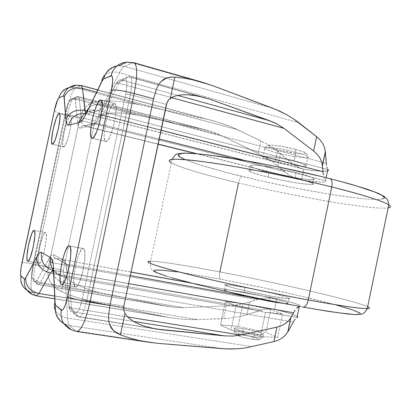 <?xml version="1.0" encoding="UTF-8"?>
<svg xmlns="http://www.w3.org/2000/svg" width="411" height="411" viewBox="0 0 411 411"><rect width="100%" height="100%" fill="white"/><g stroke="black" fill="none" stroke-linecap="round" stroke-linejoin="round"><path stroke-width="0.31" stroke-dasharray="2.06 1.54" d="M242.814 331.549L243.307 334.96C239.259 334.328 236.859 334.184 236.12 334.528C234.64 335.176 244.386 338.037 252.328 339.255L254.111 336.825C244.149 335.278 231.932 331.718 233.828 330.958C234.773 330.552 237.769 330.752 242.814 331.549C238.252 330.824 235.333 330.593 234.07 330.86C231.008 331.415 243.61 335.196 254.111 336.825L254.738 333.84C244.242 332.196 231.629 328.451 234.681 327.937C235.945 327.685 238.858 327.927 243.42 328.656L242.814 331.549L243.42 328.656L256.978 331.595L262.424 333.393L263.646 334.23L261.324 334.616L254.738 333.84L240.759 330.809L235.364 328.99L234.316 328.178L236.88 327.86L243.42 328.656C253.659 330.28 266.21 333.953 263.297 334.528C262.105 334.785 259.249 334.554 254.738 333.84L254.111 336.825C258.627 337.529 261.483 337.75 262.68 337.477C265.598 336.861 253.058 333.151 242.814 331.549C253.577 333.229 266.503 337.164 262.316 337.544C260.882 337.698 258.149 337.462 254.111 336.825L252.328 339.255L256.156 339.753L258.663 339.835L259.49 339.501L259.228 339.188L255.961 337.847L249.996 336.265L239.526 334.462L236.274 334.456L236.222 334.96L241.185 336.835L247.782 338.423L252.328 339.255L258.899 339.81C262.3 339.486 251.958 336.296 243.307 334.96L242.814 331.549M277.168 152.959L275.38 161.518C268.671 159.787 264.509 158.369 262.901 157.259C258.971 154.721 278.54 157.13 294.004 161.194L295.879 152.219C280.43 148.078 260.836 145.833 264.73 148.541C266.318 149.727 270.464 151.197 277.168 152.959C271.799 151.659 267.648 150.185 264.73 148.541C260.492 145.15 289.046 149.948 295.879 152.219L295.37 149.311L295.879 152.219C301.212 153.539 305.224 154.978 307.916 156.55C311.815 159.894 283.749 155.122 277.168 152.959L278.961 150.051L277.168 152.959C292.067 156.915 311.476 159.252 307.916 156.55C306.478 155.42 302.465 153.976 295.879 152.219L294.004 161.194L281.088 158.322L272.873 156.945L266.539 156.267L264.396 156.221L262.547 156.719L264.037 157.911L271.738 160.542L283.498 163.398L295.571 165.582L304.125 166.388L305.645 166.285L306.37 165.987L306.252 165.515L300.965 163.188L294.004 161.194C300.6 162.915 304.623 164.302 306.082 165.361C309.678 167.888 290.3 165.397 275.38 161.518L277.168 152.959M295.196 149.291C284.022 146.522 275.478 145.134 269.565 145.129C266.056 145.715 269.19 147.359 278.961 150.051L296.511 153.565L303.945 154.151L305.887 153.699L305.784 153.231L303.405 151.895L295.196 149.291L287.849 147.554L276.937 145.643L271.435 145.124L268.378 145.309L267.915 145.658L268.183 146.157L270.808 147.518L278.961 150.051C289.56 152.676 297.888 154.043 303.945 154.151C308.024 153.704 305.106 152.085 295.196 149.291M240.789 303.328L53.399 270.253L52.454 270.52L53.399 270.253L238.642 303.02L225.439 301.546L236.099 305.825L258.072 310.598L63.71 276.721L53.754 270.392L242.922 303.775L238.216 326.272L265.968 332.376L277.646 337.518L265.968 332.376L238.216 326.272L220.537 324.942L231.049 329.971L260.451 336.455L277.646 337.518L282.557 313.942L265.449 312.509L269.904 312.663L297.358 317.446L269.904 312.663L282.557 313.942L270.736 309.519L249.96 305.019L276.259 309.658L274.635 309.303L276.865 298.627L278.488 298.982C294.43 302.938 301.499 305.337 299.706 306.185L299.074 306.365L299.706 306.185L285.183 303.565L287.762 303.637C289.806 302.871 282.074 300.477 264.571 296.449L243.959 292.236L244.966 287.423C267.047 291.445 294.79 298.443 288.81 298.602C286.38 298.679 280.261 297.831 270.453 296.059L239.125 289.38L230.103 286.981L225.002 284.89L230.771 285.106L250.797 288.537L274.271 293.66L286.431 296.958L289.467 298.273L287.623 298.592L270.453 296.059L269.493 300.662L270.453 296.059C247.139 291.851 219.073 284.648 225.737 284.705C228.506 284.669 234.917 285.573 244.966 287.423L243.959 292.236L228.259 289.827L224.699 289.657C222.942 289.817 224.308 290.598 228.799 292.005L223.959 289.996L225.413 289.637L228.259 289.827L278.488 298.982L288.481 301.566L298.216 304.638L300.215 305.871L299.706 306.185L285.183 303.565L288.471 303.369L285.404 301.869L264.571 296.449L278.488 298.982L271.82 297.939L266.806 297.883L261.91 298.448L257.214 299.624L51.437 262.588L52.567 260.749C53.805 258.976 54.899 258.165 55.855 258.319L131.027 272.097L56.281 258.473L66.392 264.062L55.809 258.344C54.216 257.661 53.538 256.459 53.764 254.748L63.731 260.117L64.799 261.211L65.662 263.225L66.669 269.904L68.76 304.695L69.274 307.207L75.722 312.442L76.395 312.617L78.033 311.142L79.847 307.423L82.277 298.941L125.684 93.98L126.871 85.396L126.686 81.44L125.751 79.631L117.263 82.59L116.349 83.392L97.155 120.664L95.362 123.243L93.718 124.918L92.264 125.668L80.654 128.145L79.554 127.965L78.676 126.942L77.628 122.519L75.234 98.984L74.787 98.784L69.973 100.618L68.288 103.094L65.21 113.241L32.957 264.874L31.858 271.666L31.924 277.6L36.024 281.103L36.533 281.037L50.024 256.947L51.396 255.375L52.649 254.63L53.764 254.748C53.538 256.474 54.231 257.682 55.845 258.36L131.042 272.025M336.26 304.993L299.799 295.838L256.058 286.205L220.815 279.239L179.997 272.318C170.817 271.029 163.331 270.243 157.541 269.97L153.786 270.746L158.148 273.336L171.408 277.677L192.096 283.266L242.536 295.011C267.381 300.282 287.479 304.284 302.83 307.027C318.443 309.858 332.931 312.113 346.298 313.793L356.183 314.564L360.411 313.953L357.452 311.764L347.074 308.127C327.367 302.193 295.16 294.559 268.82 288.902L220.815 279.239C219.484 278.36 219.166 275.915 219.864 271.902C219.166 275.915 219.484 278.36 220.815 279.239L182.705 272.719M172.096 159.355L171.336 162.813C179.032 167.339 206.111 175.25 238.503 182.967C217.301 177.901 182.952 169.111 171.336 162.813L150.59 261.221C163.496 261.514 198.421 267.818 219.864 271.902C187.118 265.65 159.257 261.221 150.59 261.221C150.272 266.097 150.632 268.722 151.664 269.087L153.062 271.049L159.766 274.039L178.302 279.66L214.126 288.645L258.776 298.468L303.082 307.089M329.982 178.646L329.555 178.585C314.477 174.732 294.517 170.267 269.688 165.196L218.744 156.386L197.46 153.853L183.429 153.303L178.225 154.752L181.184 157.737C186.486 160.259 193.566 162.92 202.412 165.72C216.33 169.856 229.641 173.447 242.346 176.494C240.759 176.858 239.479 179.016 238.503 182.967L219.864 271.902C238.288 275.324 263.533 280.579 295.601 287.659C326.884 294.666 360.159 303.133 367.67 306.693C354.498 300.575 278.833 283.081 219.864 271.902M269.041 172.312L268.034 177.11C258.134 174.66 251.953 172.712 249.498 171.269C243.523 167.996 272.21 171.962 295.139 177.758L296.213 172.615L274.173 167.842C256.433 164.765 248.552 164.261 250.53 166.337L253.803 167.858C257.363 169.188 262.444 170.668 269.041 172.312L284.381 175.738L299.151 178.369L309.113 179.545L313.377 179.54L314.364 179.098L314.256 178.749L311.512 177.218L325.805 180.804L326.108 181.482L325.399 181.939L321.114 182.186L303.267 180.146L196.823 153.704L253.803 167.858L269.041 172.312L289.565 176.74L253.803 167.858L250.391 166.234L250.037 165.51L250.463 165.268L254.137 165.094L258.452 165.448L274.173 167.842L325.805 180.804L324.654 179.258L323.863 177.12L324.654 179.258L325.805 180.804C326.997 182.849 319.486 182.628 303.267 180.146L289.565 176.74C307.217 179.884 315.314 180.434 313.855 178.389L311.512 177.218C308.286 175.913 303.19 174.377 296.213 172.615L295.139 177.758C304.792 180.193 310.685 182.073 312.812 183.404C318.073 186.635 289.781 182.546 268.034 177.11L269.041 172.312M106.043 141.579C111.191 142.057 119.868 103.747 114.643 103.557L101.353 100.222L114.916 103.68L115.979 106.064L115.866 114.273L113.76 125.412L110.4 135.532L108.052 139.91L106.043 141.579L105.267 141.322L104.677 140.351L104.142 136.473L104.497 130.559L105.684 123.49L107.523 116.287L109.758 109.984L112.064 105.514L114.099 103.572C108.73 104.384 100.603 141.189 105.704 141.559L92.285 138.23L106.043 141.579M63.731 146.85C67.044 147.297 73.913 116.318 70.487 116.37L59.492 113.688L70.723 116.508L71.303 118.491L70.933 125.124L69.202 134.032L66.716 142.083L65.066 145.545L63.731 146.85L62.904 145.828L62.693 142.684L64.142 132.203L67.224 121.389L68.848 117.859L70.209 116.38C66.752 116.765 60.206 146.758 63.561 146.84L52.495 144.199L63.731 146.85M38.994 263.194L39.179 263.271C42.343 264.725 48.858 233.068 45.498 232.611L34.144 230.412L45.498 232.611L46.222 234.193L46.166 240.399L44.069 252.251L41.691 259.788L40.175 262.629L38.994 263.194L38.321 261.437L38.244 257.666L39.81 246.6L42.79 236.289L44.29 233.361L45.405 232.585C42.256 231.275 35.839 261.889 38.994 263.194L27.958 261.226L38.994 263.194M75.264 286.796L75.629 286.945C80.587 288.928 88.514 249.539 83.361 248.609L69.428 245.968L83.361 248.609L84.568 250.715L84.882 252.801L84.522 262.187L82.37 273.562L79.179 282.881L77.032 286.277L76.086 286.909L75.264 286.796L74.139 284.422L73.805 279.572L74.299 273.002L75.537 265.681L77.34 258.663L79.446 252.96L81.558 249.42L83.176 248.552C78.265 246.775 70.44 284.551 75.264 286.796L61.979 284.53L75.264 286.796M53.764 275.087L54.118 275.802L54.663 274.219L55.634 273.86L60.992 276.002L51.185 269.708L53.754 270.392L63.71 276.721L60.992 276.002C57.597 274.748 54.91 272.616 52.947 269.606C54.869 272.555 57.483 274.661 60.797 275.93L63.71 276.721L258.072 310.598L265.449 312.509L236.099 305.825L225.439 301.546L242.922 303.775L238.216 326.272L220.537 324.942L225.439 301.546L220.537 324.942L231.049 329.971L236.099 305.825L231.049 329.971L260.451 336.455L265.449 312.509L260.451 336.455L277.646 337.518L282.557 313.942L270.736 309.519L265.968 332.376L270.736 309.519L242.922 303.775L276.259 309.658L293.526 314.677L297.4 316.439L297.893 317.045M76.693 331.492L75.675 330.989L69.536 325.517C68.437 324.474 67.769 321.983 67.538 318.057C61.938 317.087 57.956 314.682 55.598 310.834L54.118 275.802L55.762 278.083L58.506 280.379L60.14 281.314L65.524 283.04C65.303 279.49 64.697 277.384 63.71 276.721C64.697 277.384 65.303 279.49 65.524 283.04L293.223 322.08L65.524 283.04L67.538 318.057L252.236 346.678L67.538 318.057L65.524 283.04C60.222 282.033 56.435 279.65 54.165 275.884C52.711 273.217 52.469 270.443 53.445 267.556M261.812 310.002L50.481 273.027L261.812 310.002L264.884 309.242L241.288 316.259L261.812 310.002M268.08 308.872L264.884 309.242L271.347 308.892L268.08 308.872M297.358 317.446C299.213 316.336 292.18 313.742 276.259 309.658L271.347 308.892L274.635 309.303L276.865 298.627L271.82 297.939L266.806 297.883L261.91 298.448L257.214 299.624L51.437 262.588L39.924 283.328L183.583 307.644L232.138 305.727L243.918 303.683L257.214 299.624L249.569 302.085L246.934 314.698L249.569 302.085L238.077 304.905L232.138 305.727L183.583 307.644L39.924 283.328L38.593 284.633L174.829 307.361L183.583 307.644L174.829 307.361L170.18 306.796L38.398 284.54L34.545 281.458L99.971 292.56L165.474 305.964L99.971 292.56L34.545 281.458C33.373 279.459 33.661 274.003 35.408 265.09L63.351 270.048L63.417 273.017L64.681 275.714L66.834 278.196L69.808 280.677L73.538 283.102L77.926 285.414L88.293 289.498L99.971 292.56L88.293 289.498L77.926 285.414L73.538 283.102L69.808 280.677L66.834 278.196L64.681 275.714L63.417 273.017L63.351 270.048L35.408 265.09L67.517 114.119L94.967 121.04L63.351 270.048L94.967 121.04L67.517 114.119C69.541 105.293 71.514 100.094 73.441 98.527L137.485 115.183L125.596 113.308L119.878 112.907L109.547 113.231L105.165 113.945L101.45 115.013L98.476 116.411L96.231 118.363L94.967 121.04L96.231 118.363L98.476 116.411L101.81 100.69L97.88 100.983L94.129 101.8L90.631 103.218L87.517 105.267L84.836 107.923L82.678 111.073L81.039 114.612L79.95 118.363L48.457 266.595L47.928 270.5L47.989 274.399L48.698 278.155L50.08 281.653L52.11 284.756L54.74 287.443L57.853 289.688L61.326 291.527L69.613 294.985L78.568 298.103L88.011 300.811L169.902 317.641L181.092 319.075L189.661 319.614L197.753 319.609L229.513 318.268L241.288 316.259L229.513 318.268L223.574 318.679L226.199 306.144L223.574 318.679L197.753 319.609L54.637 296.079L197.753 319.609L189.661 319.614L181.092 319.075L172.235 318.006L36.034 295.663L163.27 316.429L97.746 303.061L32.243 292.288L97.746 303.061L88.011 300.811L78.568 298.103L69.613 294.985L61.326 291.527L64.681 275.714L61.326 291.527L54.74 287.443L50.08 281.653L48.698 278.155L47.989 274.399L47.928 270.5L48.457 266.595L33.784 263.985L48.457 266.595L79.95 118.363L65.529 114.736L79.95 118.363L81.039 114.612L82.678 111.073L84.836 107.923L87.517 105.267L94.129 101.8L101.81 100.69L98.476 116.411L101.45 115.013L105.165 113.945L114.489 112.881L125.596 113.308L137.485 115.183L73.441 98.527L78.337 96.642L202.669 129.162L137.485 115.183L202.669 129.162L78.619 96.616L79.272 98.178L219.88 134.875L211.773 131.633L206.548 130.087L202.669 129.162L211.773 131.633L219.88 134.875L79.272 98.178L81.584 120.659L284.006 171.366L273.433 162.515L263.466 156.021L219.88 134.875L258.206 153.277L260.815 140.809L230.222 126.408L222.187 123.475L209.286 119.781L134.798 103.762L120.197 101.599L110.77 100.854L101.81 100.69L110.77 100.854L120.197 101.599L139.694 104.748L75.727 87.769L139.694 104.748L204.853 118.764L80.684 85.591L213.669 120.906L230.222 126.408L237.604 129.645L96.626 92.136L237.604 129.645L266.076 143.547L260.815 140.809L258.206 153.277L268.573 159.114L273.433 162.515L287.844 174.249L292.108 176.658L296.732 178.538L303.267 180.146L301.633 179.848L303.852 169.219L305.486 169.517L86.973 113.934L98.953 110.59L327.824 169.517L98.953 110.59L94.91 110.071L90.739 110.621L86.88 112.254L89.593 110.98L92.506 110.251L95.157 110.076L98.953 110.59L86.973 113.934L86.449 113.95L85.473 112.855L86.444 113.95L86.973 113.934L83.376 113.457L86.3 112.614M328.425 170.36L327.695 170.904M206.548 130.087L78.619 96.616L79.272 98.178C77.432 97.864 76.169 98.465 75.475 99.971C76.169 98.465 77.432 97.864 79.272 98.178L81.584 120.659C79.667 120.351 78.347 120.973 77.628 122.519C78.347 120.973 79.667 120.351 81.584 120.659C81.907 123.747 82.637 125.463 83.782 125.792L84.455 125.797L83.803 125.704C82.159 125.751 81.106 126.567 80.654 128.145C81.101 126.583 82.133 125.771 83.757 125.699L96.282 123.182L84.455 125.797L158.05 144.076L83.787 125.797C82.693 125.489 81.974 123.911 81.63 121.075L81.584 120.659L284.006 171.366L287.844 174.249L292.108 176.658L296.732 178.538L301.633 179.848L303.852 169.219L297.667 167.087L292.365 163.64L87.384 111.217L292.365 163.64L297.667 167.087L300.672 168.33L305.486 169.517C317.02 171.223 324.366 171.7 327.521 170.961L319.922 171.181L305.486 169.517L86.973 113.934L83.145 113.451M130.287 275.596L66.392 264.062C67.877 264.92 68.796 267.951 69.156 273.145L128.592 283.636L69.156 273.145L71.365 307.962L127.806 316.994L71.365 307.962L69.156 273.145L66.823 271.681L69.156 273.145C68.796 267.951 67.877 264.92 66.392 264.062L65.93 263.944C64.224 263.23 63.494 261.951 63.731 260.117C63.494 261.935 64.214 263.204 65.894 263.934L130.287 275.596M191.326 283.092L264.571 296.449L243.959 292.236L228.259 289.827L191.326 283.092M168.541 306.534L38.593 284.633L37.735 284.35L33.897 281.273C30.614 277.682 31.904 274.928 31.775 272.904L33.003 264.802L65.21 113.241C66.854 106.079 68.442 101.871 69.973 100.618L71.309 98.789L73.441 98.527C71.514 100.094 69.541 105.293 67.517 114.119L65.226 113.359L67.517 114.119L35.408 265.09L32.957 264.874L35.408 265.09C33.661 274.003 33.373 279.459 34.545 281.458L32.613 280.21L32.228 278.108L32.212 279.213L32.788 280.451L34.545 281.458L38.398 284.54L37.735 284.35C36.384 283.677 35.808 282.598 36.024 281.103L36.158 282.763L37.442 284.207L38.598 284.633L39.924 283.328C38.11 282.855 37.19 281.802 37.17 280.163C37.19 281.802 38.11 282.855 39.924 283.328L51.437 262.588C49.556 262.084 48.601 260.985 48.565 259.3L37.17 280.163L36.024 281.103L32.228 278.108C31.293 276.521 31.539 272.108 32.957 264.874L65.21 113.241L67.517 105.088C68.247 103.295 69.115 99.801 72.598 98.434L77.474 96.544L78.337 96.642L73.441 98.527L71.571 98.661L70.538 99.441L69.973 100.618L74.787 98.784L75.362 97.577L76.42 96.775L78.619 96.616L76.153 96.909L74.787 98.784L75.475 99.971L77.628 122.519C78.023 126.531 79.03 128.407 80.654 128.145L92.264 125.668C92.747 123.994 93.857 123.136 95.593 123.084L96.282 123.182C98.034 122.761 100.145 120.156 102.622 115.368L99.852 115.758L99.061 117.227L99.868 115.748L102.622 115.368L118.979 83.274L102.622 115.368L160.958 130.277L102.622 115.368C100.145 120.156 98.034 122.761 96.282 123.182L159.129 138.959L95.547 123.079C93.831 123.151 92.737 124.014 92.264 125.668C94.129 125.237 96.395 122.421 99.061 117.227L115.311 85.098L117.263 82.59L125.042 79.626C127.251 79.636 127.467 84.425 125.684 93.98L82.277 298.941C80.011 308.502 77.828 313.002 75.722 312.442C75.449 314.323 76.143 315.684 77.807 316.527L151.906 328.225L78.686 316.773L72.449 311.785L133.816 321.5L72.449 311.785L71.365 307.962L72.449 311.785L79.251 317.02C81.856 316.444 84.399 310.808 86.885 300.112C84.373 310.901 81.815 316.532 79.205 317.015L77.859 316.547C76.163 315.715 75.449 314.348 75.722 312.442L69.572 307.587C69.31 309.432 70.004 310.752 71.648 311.564L71.596 311.538C69.983 310.721 69.31 309.406 69.572 307.587L68.76 304.695L68.92 306.498L71.365 307.962L68.914 306.483L66.669 269.904C66.299 264.273 65.318 261.011 63.731 260.117L53.764 254.748C52.336 254.075 50.604 255.591 48.565 259.3C48.601 260.985 49.556 262.084 51.437 262.588C53.122 259.567 54.591 258.144 55.85 258.314L65.93 263.944C66.207 264.674 66.854 269.313 66.813 271.666L68.914 306.483C69.408 309.334 70.322 311.029 71.648 311.564L77.859 316.547L79.205 317.015L156.807 329.144M245.305 160.598L311.512 177.218L296.213 172.615L274.173 167.842L245.305 160.598M70.923 329.586L75.675 330.989L159.057 343.447L75.675 330.989L76.78 331.502M63.849 323.606L69.536 325.517L115.835 332.535L69.536 325.517L75.675 330.989L71.18 329.699M115.84 332.535L221.971 348.62L115.84 332.535M32.243 294.502L36.461 295.879L32.243 292.288C30.265 288.65 30.779 279.218 33.784 263.985L65.529 114.736C68.976 99.647 72.377 90.656 75.727 87.769L81.286 85.519M292.365 163.64L276.053 150.005L266.076 143.547L276.053 150.005L280.6 153.622L277.975 166.167L280.6 153.622L292.365 163.64M133.991 62.708L132.465 62.832L124.456 66.351C122.992 67.044 121.348 69.197 119.514 72.819L103.259 105.129L323.077 162.422L103.259 105.129C101.594 108.406 100.161 110.225 98.953 110.59C100.161 110.225 101.594 108.406 103.259 105.129L119.514 72.819L298.987 122.791L119.514 72.819C121.348 69.197 122.992 67.044 124.456 66.351L272.313 108.088L124.456 66.351L132.465 62.832L213.242 85.863L132.465 62.832L133.894 62.678M326.293 163.259L323.185 162.448L326.293 163.259M132.465 62.832L126.763 62.164M55.644 310.916C58.018 314.718 61.984 317.097 67.538 318.057C67.769 321.983 68.437 324.474 69.536 325.517L64.933 324.151M124.456 66.351L118.923 65.714L116.93 65.935L118.645 65.734L124.456 66.351M65.179 324.264C57.864 320.041 56.122 313.804 55.598 310.834C54.113 308.163 53.882 305.373 54.904 302.455M101.81 81.424C102.036 78.537 103.284 76.22 105.56 74.478C109.254 71.915 113.904 71.36 119.514 72.819C113.955 71.375 109.336 71.904 105.648 74.417M86.074 113.924C86.325 111.057 87.589 108.745 89.855 106.988C93.441 104.456 97.91 103.834 103.259 105.129L97.094 104.492L95.311 104.702L92.059 105.689L89.146 107.579M51.185 269.708L53.399 270.253L50.995 269.637M21.922 262.917L22.215 262.583C23.997 262.485 27.856 262.953 33.784 263.985C30.779 279.218 30.265 288.65 32.243 292.288L27.023 290.325L32.243 292.288L36.034 295.663L32.448 294.595M81.291 85.519L76.107 85.118M80.684 85.591L75.727 87.769L71.262 87.312L68.868 87.666L71.036 87.327L75.727 87.769C72.377 90.656 68.976 99.647 65.529 114.736L33.784 263.985C27.763 262.937 23.889 262.47 22.163 262.588L21.989 262.619M54.288 110.913L54.427 111.037C55.927 111.987 59.626 113.22 65.529 114.736C59.713 113.246 56.03 112.023 54.473 111.068L54.37 110.513M123.824 306.21L86.885 300.112L123.824 306.21M285.183 303.565L247.232 296.711L285.183 303.565M118.979 83.274L171.505 97.628L118.979 83.274L121.569 79.97L177.722 95.429L121.569 79.97L129.48 76.924L197.953 95.948L129.48 76.924L130.22 76.862C132.332 78.275 132.383 84.214 130.374 94.679L166.424 104.384L130.374 94.679L86.885 300.112L82.277 298.941L86.885 300.112L130.374 94.679L125.684 93.98L130.374 94.679C132.368 84.322 132.332 78.388 130.272 76.883L128.345 76.79C126.614 76.965 125.509 77.91 125.042 79.626C125.519 77.885 126.639 76.939 128.407 76.79L129.48 76.924L121.569 79.97L120.526 79.842C118.815 79.991 117.726 80.905 117.263 82.59C117.716 80.931 118.784 80.017 120.469 79.847L121.569 79.97L118.979 83.274L116.128 83.603L115.311 85.098L116.113 83.613L118.979 83.274M326.123 177.68L325.527 180.537L326.123 177.68M210.396 99.4L204.55 97.525M203.661 82.611L213.242 85.863M167.133 77.736L174.86 77.109M185.073 159.607L199.032 164.652L226.199 172.435L259.547 180.521L295.221 188.038L329.463 194.203L358.413 198.261L369.648 199.284L378.038 199.53L383.109 198.945L384.254 198.323M339.214 181.087L319.27 176.042M274.512 166.157L263.179 163.927M212.985 155.594L205.104 154.628M198.159 153.914L192.204 153.457M187.288 153.257L183.429 153.303M295.139 177.758L305.43 180.563L313.115 183.64L313.233 184.2L309.863 184.524L297.343 183.054L279.829 179.792L262.716 175.754L251.311 172.168L248.932 170.632L249.58 170.231L251.465 170.103L254.543 170.262L263.805 171.418L282.501 174.865L295.139 177.758M238.503 182.967C296.793 196.982 373.229 210.227 388.123 207.904C379.594 209.333 345.579 204.678 314.096 198.862C281.874 192.749 256.68 187.447 238.503 182.967C239.479 179.016 240.759 176.858 242.346 176.494C254.825 179.545 270.741 183.054 290.084 187.02C316.46 192.297 349.062 197.737 369.648 199.284L380.735 199.376L384.475 197.783L380.997 194.793L371.78 190.91C358.998 186.553 344.927 182.443 329.555 178.585M292.385 305.106L312.663 308.764M353.619 314.456L356.897 314.569M359.106 314.451L360.257 314.112M360.385 313.557L359.522 312.812M180.902 272.452L176.494 271.82M155.975 270.006L154.397 270.238M166.383 276.166L172.081 277.877M233.828 330.958L236.12 334.528M234.681 327.937L234.07 330.86M306.082 165.361L307.916 156.55C307.577 154.634 307.217 153.714 306.842 153.781C305.137 152.877 308.327 153.133 295.355 149.306L279.588 146.003C271.239 144.667 266.164 145.078 266.462 145.735L264.73 148.541L262.901 157.259M224.699 289.657L225.737 284.705M250.53 166.337L249.498 171.269M114.643 103.557L100.931 99.95M70.487 116.37L59.282 113.559M39.179 263.271L27.773 261.232M75.629 286.945L61.609 284.551M246.482 304.33L274.378 309.257M54.75 298.864L169.902 317.641M97.7 89.906L213.006 120.726M302.876 168.988L86.449 113.95L83.376 113.457M118.923 65.714C111.34 66.972 107.41 71.642 105.56 74.478L89.773 107.055C89.228 108.771 89.382 109.727 90.225 109.917L95.157 110.076L86.772 112.48M28.744 291.24C25.903 289.493 23.987 287.705 22.99 285.886C22.22 285.013 21.47 282.629 20.74 278.725C20.396 273.49 20.874 268.106 22.163 262.588L54.427 111.037L58.352 98.25C59.919 94.884 62.749 88.889 71.262 87.312M190.344 282.84L276.207 298.499M204.149 97.412L130.22 76.862L128.407 76.79L120.526 79.842C119.365 79.744 117.895 80.998 116.113 83.613L99.852 115.758C98.039 119.416 96.621 121.856 95.593 123.084L83.787 125.797L158.014 144.225M195.852 153.622L299.912 179.463M83.176 248.552L69.264 245.917M45.405 232.585L34.067 230.386M63.561 146.84L52.341 144.194M105.704 141.559L91.982 138.219M313.855 178.389L312.812 183.404M288.81 298.602L287.762 303.637M263.297 334.528L262.68 337.477M262.316 337.544L258.899 339.81"/><path stroke-width="0.62" d="M228.799 292.005L247.232 296.711L269.375 301.222L269.493 300.662L269.375 301.222L283.179 303.364L274.296 302.08L247.232 296.711L130.287 275.596L247.232 296.711L228.799 292.005M302.83 307.027L303.102 307.094C305.352 307.038 307.068 304.659 308.255 299.953C285.712 295.802 245.984 287.906 204.514 278.211C186.984 274.07 172.651 270.397 161.502 267.191C155.245 265.28 150.981 263.77 148.715 262.655C147.611 261.786 148.237 261.309 150.59 261.221C142.078 261.365 154.058 265.583 186.527 273.87C218.914 281.956 269.359 292.781 308.255 299.953L331.759 186.969C293.433 177.424 242.937 167.344 209.918 162.571C176.709 158.06 163.85 158.143 171.336 162.813C169.291 161.446 168.988 160.398 170.426 159.668C173.026 159.18 177.609 159.134 184.174 159.535C195.759 160.542 210.427 162.509 228.177 165.438C270.109 172.543 309.55 181.431 331.759 186.969C332.53 182.356 331.939 179.581 329.982 178.646C331.939 179.581 332.53 182.356 331.759 186.969C353.825 192.425 381.197 200.095 388.76 204.822C391.205 206.379 390.995 207.401 388.123 207.904C390.984 207.457 391.195 206.43 388.76 204.822C382.554 200.953 363.555 194.999 331.759 186.969L308.255 299.953C340.555 305.841 360.231 308.723 367.275 308.599C370.07 308.502 370.203 307.865 367.67 306.693C370.193 307.901 370.059 308.538 367.275 308.599C358.685 308.753 330.639 304.104 308.255 299.953C307.068 304.659 305.352 307.038 303.102 307.094L302.83 307.027M100.402 99.976L100.911 99.945C105.822 100.048 97.119 138.625 92.285 138.23L91.561 137.983L91.021 137.022L90.574 133.138L90.99 127.199L92.208 120.094L94.042 112.835L96.231 106.48L98.46 101.954L100.402 99.976L101.168 100.063L101.753 100.895L102.288 104.641L101.907 110.672L100.659 118.055L98.743 125.602L96.467 132.095L94.196 136.519L93.174 137.736L91.966 138.219C87.178 137.926 95.342 100.885 100.402 99.976L101.353 100.222L100.402 99.976M59.014 113.57L59.271 113.554C62.487 113.441 55.593 144.595 52.495 144.199L51.729 143.187L51.581 140.038L53.091 129.522L56.137 118.635L57.715 115.07L59.014 113.57L59.492 113.688L59.826 114.392L60.021 117.459L58.506 128.217L55.362 139.37L53.764 142.869L52.331 144.189C49.186 144.163 55.762 114.011 59.014 113.57M27.604 261.16L27.958 261.226L27.229 260.564L26.998 259.408L26.982 255.627L28.616 244.509L31.555 234.136L33.003 231.182L34.144 230.412C37.288 230.828 30.712 262.655 27.773 261.232L27.604 261.16C24.67 259.886 31.128 229.117 34.056 230.386L34.801 231.989L34.858 235.709L33.214 247.098L30.178 257.712L28.719 260.579L27.604 261.16M61.27 284.412L61.979 284.53L61.27 284.412L60.669 283.575L60.247 282.038L60.006 277.173L60.561 270.572L61.83 263.204L63.628 256.14L65.688 250.386L67.723 246.805L68.632 246.025L69.428 245.968C74.257 246.836 66.233 286.493 61.609 284.551L61.27 284.412C56.775 282.213 64.666 244.191 69.254 245.917L70.065 246.657L70.533 248.069L70.851 252.842L70.322 259.588L69.017 267.248L67.142 274.589L65 280.436L62.934 283.873L62.035 284.515L61.27 284.412M297.893 317.045L297.358 317.446M295.221 319.054L294.24 320.38L295.221 319.054M167.133 77.736L161.004 81.506L158.579 84.769L156.56 88.838L153.596 98.768L109.917 305.496L153.596 98.768L134.15 93.513L153.596 98.768L156.56 88.838L158.579 84.769L161.004 81.506L163.85 79.179L167.133 77.736L170.817 77.093L174.86 77.109L184.256 78.162L193.93 80.017L201.318 81.923L133.894 62.678C137.531 65.072 137.618 75.347 134.15 93.513L89.978 302.219L109.917 305.496L108.586 315.884L108.756 320.529L109.629 324.633L113.662 330.881L120.469 334.857L124.98 313.48L127.251 316.429L130.41 319.229L134.366 321.818L139.021 324.14L144.235 326.134L155.836 328.985L224.637 335.879L232.986 336.08L240.733 335.068L232.986 336.08L224.637 335.879L133.816 321.5L224.637 335.879L161.929 329.797L151.906 328.225L161.929 329.797L155.836 328.985L144.235 326.134L139.021 324.14L134.366 321.818L130.41 319.229L127.251 316.429L124.98 313.48L120.469 334.857L129.475 337.96L139.057 340.447L148.993 342.281L159.057 343.447L221.971 348.62L229.975 348.99L237.789 348.775L245.259 347.994L273.911 341.598L276.922 327.146L240.733 335.068L127.806 316.994L240.733 335.068L276.922 327.146L281.453 325.728L285.332 323.627L288.486 320.893L290.875 317.6L287.941 331.672L290.875 317.6L293.588 312.75L128.592 283.636L293.588 312.75L290.875 317.6L288.486 320.893L285.332 323.627L281.453 325.728L276.922 327.146L273.911 341.598L278.458 340.097L282.357 337.904L285.532 335.073L287.762 331.99L294.24 320.38L287.941 331.672L285.532 335.073L282.357 337.904L278.458 340.097L273.911 341.598L245.259 347.994L237.789 348.775L225.988 348.877L159.057 343.447L148.993 342.281L139.057 340.447L129.475 337.96L120.469 334.857L116.76 333.1L113.662 330.881L111.263 328.076L109.629 324.633L108.756 320.529L108.586 315.884L109.917 305.496L89.978 302.219C85.606 320.945 81.178 330.701 76.693 331.492L149.049 342.286M50.481 273.027L52.454 270.52L50.481 273.027L38.927 293.495L54.637 296.079L38.927 293.495L36.456 295.879L38.927 293.495L50.481 273.027C41.362 270.592 36.743 265.295 36.625 257.137L39.338 253.161L40.525 252.4L41.562 252.508L50.836 257.769L51.822 258.848L53.147 263.78L53.445 267.556L55.136 304.356L55.619 305.352L61.953 310.336L63.515 308.836L65.272 305.075L67.676 296.531L111.432 90.148L112.676 81.517L112.557 77.551L111.7 75.752L103.68 78.876L102.807 79.693L84.234 117.407L82.513 120.022L80.946 121.728L79.57 122.504L68.637 125.175L67.609 125.021L66.798 124.009L65.878 119.591L63.977 96.056L63.556 95.866L59.02 97.787L57.401 100.294L54.37 110.513L21.079 267.566L20.55 273.402L20.766 275.689L24.552 279.156L25.03 279.079L36.625 257.137C36.743 265.295 41.362 270.592 50.481 273.027M327.695 170.904L328.451 170.195L327.824 169.517L328.425 170.36M131.027 272.097L191.326 283.092L131.027 272.097M196.823 153.704L158.05 144.076L196.823 153.704M159.129 138.959L245.305 160.598L159.129 138.959M97.7 89.906L81.286 85.519L82.513 88.38L96.626 92.136L82.513 88.38L84.974 110.605L87.384 111.217L84.974 110.605C75.691 109.09 69.325 112.085 65.878 119.591C66.192 123.608 67.111 125.468 68.637 125.175L79.57 122.504C81.327 122.041 83.495 119.18 86.074 113.924L101.81 81.424L103.68 78.876L111.037 75.763C113.117 75.732 113.251 80.53 111.432 90.148L67.676 296.531C65.411 306.159 63.289 310.706 61.321 310.161C60.027 318.998 63.227 325.476 70.923 329.586M85.473 112.855L82.513 88.38C73.595 86.844 67.486 89.732 64.188 97.037L65.878 119.591C69.325 112.085 75.691 109.09 84.974 110.605L85.473 112.855M326.529 165.309L326.293 163.259L326.529 165.309M327.326 168.346L326.873 167.015L327.326 168.346M328.137 169.594L327.87 169.281L326.123 177.68L327.87 169.281L328.137 169.594M201.318 81.923L213.242 85.863L276.053 109.578L286.714 114.72L293.177 118.62L298.987 122.791L316.634 136.663L320.164 139.987L322.815 143.696L324.556 147.708L325.373 151.942L326.293 163.259L325.337 151.567L324.556 147.708L322.815 143.696L320.164 139.987L316.634 136.663L313.639 151.022L317.184 154.264L319.861 157.886L321.623 161.806L322.455 165.941L322.964 171.69L160.958 130.277L322.964 171.69L322.455 165.941L325.373 151.942L322.419 165.571L325.337 151.567M76.78 331.502C81.255 330.531 85.652 320.77 89.978 302.219C78.393 300.184 70.959 298.288 67.676 296.531C70.959 298.288 78.393 300.184 89.978 302.219L134.15 93.513C122.786 90.62 115.214 89.5 111.432 90.148C115.214 89.5 122.786 90.62 134.15 93.513C137.587 75.547 137.536 65.277 133.991 62.708M65.179 324.264L71.18 329.699C63.309 325.64 60.027 319.126 61.321 310.161L55.619 305.352C54.38 313.352 57.119 319.434 63.849 323.606C57.119 319.434 54.38 313.352 55.619 305.352L54.904 302.455C53.975 305.085 54.082 307.639 55.223 310.115M126.475 62.179C118.373 63.16 113.225 67.687 111.037 75.763C113.225 67.687 118.373 63.16 126.475 62.179M116.93 65.935C109.943 67.466 105.524 71.776 103.68 78.876C105.524 71.776 109.943 67.466 116.93 65.935M133.894 62.678L126.763 62.164L132.465 62.832M54.904 302.455L53.445 267.556C52.567 270.13 52.67 272.642 53.764 275.087M105.046 74.889C103.089 76.6 102.01 78.778 101.81 81.424M53.445 267.556C53.183 261.91 52.31 258.647 50.836 257.769C49.998 262.023 50.702 265.968 52.947 269.606C50.702 265.968 49.998 262.023 50.836 257.769L41.562 252.508C40.483 260.636 43.694 266.369 51.185 269.708M89.146 107.579L86.998 110.436L86.074 113.924M86.88 112.254C83.043 114.618 80.602 118.034 79.57 122.504C80.602 118.034 83.043 114.618 86.88 112.254M50.995 269.637C43.628 266.256 40.483 260.543 41.562 252.508C40.237 251.851 38.593 253.392 36.625 257.137L25.641 278.196C25.703 286.133 30.126 291.229 38.927 293.495C30.126 291.229 25.703 286.133 25.641 278.196L24.552 279.156C23.54 286.066 26.104 291.178 32.243 294.502M83.376 113.457C75.67 113.847 70.759 117.757 68.637 125.175C70.718 117.849 75.552 113.945 83.145 113.451M28.744 291.24L32.448 294.595C26.17 291.312 23.54 286.164 24.552 279.156L21.043 276.197C20.077 282.167 22.071 286.878 27.023 290.325C22.071 286.878 20.077 282.167 21.043 276.197C20.196 274.615 20.488 270.186 21.922 262.917L54.288 110.913M54.37 110.513C56.014 103.305 57.566 99.066 59.02 97.787C60.366 92.506 63.648 89.13 68.868 87.666C63.648 89.13 60.366 92.506 59.02 97.787L63.556 95.866C65.282 89.547 69.387 85.966 75.876 85.134C69.387 85.966 65.282 89.547 63.556 95.866L64.188 97.037C67.486 89.732 73.595 86.844 82.513 88.38L81.291 85.519M81.286 85.519L76.107 85.118L80.684 85.591M21.989 262.619L21.922 262.917M204.55 97.525L192.898 95.141L187.37 94.705L182.232 94.807L177.609 95.455L173.622 96.631L169.049 99.421L167.015 102.483L123.824 306.21L123.732 310.115L124.98 313.48L123.732 310.115L123.824 306.21L166.424 104.384L167.904 100.818L170.385 98.321L173.622 96.631L177.609 95.455L182.232 94.807L187.37 94.705L198.667 96.087L210.396 99.4L273.582 122.308L277.317 124.132L283.939 128.355L313.639 151.022L317.184 154.264L319.861 157.886L321.623 161.806L322.419 165.571M298.073 306.93L299.074 306.365L296.665 308.245L298.073 306.93M295.165 310.192L293.588 312.75L295.165 310.192M323.354 174.803L322.964 171.69L323.354 174.803M171.505 97.628L283.939 128.355L171.505 97.628M177.722 95.429L269.662 120.736L177.722 95.429M197.953 95.948L210.396 99.4L197.953 95.948M299.326 306.411L297.004 317.575L299.326 306.411M213.242 85.863L272.313 108.088L279.716 111.181L286.714 114.72L293.177 118.62L316.634 136.663L313.639 151.022L283.939 128.355L277.317 124.132L269.662 120.736L210.396 99.4M174.86 77.109L170.385 98.321L174.86 77.109L184.256 78.162L193.93 80.017L203.661 82.611M384.254 198.323L384.419 197.48L383.555 196.422L381.639 195.143L374.596 191.968L356.188 185.844L339.214 181.087M319.27 176.042L274.512 166.157M263.179 163.927L241.391 159.956L212.985 155.594M205.104 154.628L198.159 153.914M192.204 153.457L187.288 153.257M183.429 153.303L180.635 153.591L178.898 154.11L178.199 154.844L178.513 155.774L179.802 156.894L185.073 159.607M329.555 178.585L329.982 178.646M219.864 271.902L238.503 182.967M312.663 308.764L337.467 312.673L353.619 314.456M356.897 314.569L359.106 314.451M360.257 314.112L360.385 313.557M359.522 312.812L351.426 309.519L336.26 304.993M182.705 272.719L180.902 272.452M176.494 271.82L161.826 270.161L155.975 270.006M154.397 270.238L153.791 270.685L154.197 271.352L155.641 272.236L166.383 276.166M172.081 277.877L195.02 284.001L225.012 291.132L258.807 298.458L292.385 305.106M172.096 159.355L174.156 156.247L175.687 154.685C175.595 154.182 178.374 153.642 184.03 153.072C197.301 153.395 213.021 155.337 234.825 158.81C264.607 163.778 300.415 171.238 329.946 178.636L351.164 184.313L368.081 189.512L378.69 193.499L383.812 196.227L386.607 198.724C387.871 200.214 388.59 202.248 388.76 204.822L367.275 308.599C365.322 312.216 363.211 314.081 360.94 314.204L355.294 314.6L348.158 314.045L328.867 311.446L303.082 307.089M32.448 294.595L36.456 295.879L54.75 298.864M71.18 329.699L76.693 331.492M118.923 65.714L126.763 62.164M86.3 112.614L86.772 112.48M71.262 87.312L76.107 85.118M131.042 272.025L190.344 282.84M158.014 144.225L195.852 153.622M290.695 317.909L287.762 331.99"/></g></svg>
